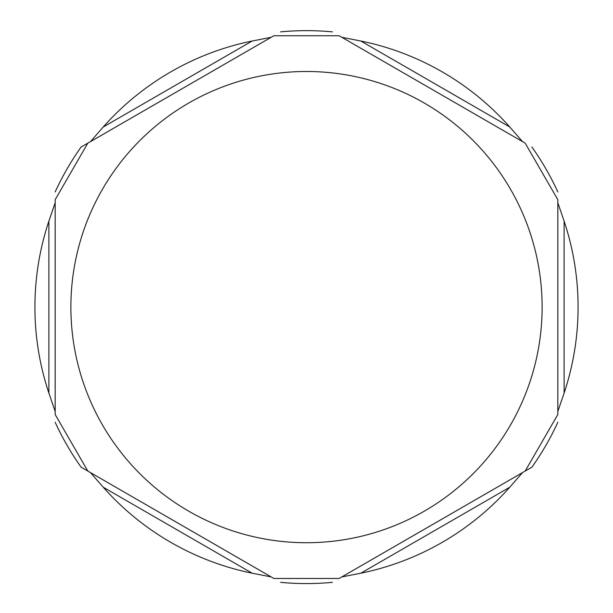 <?xml version="1.0" encoding="UTF-8"?>
<svg xmlns="http://www.w3.org/2000/svg" width="613" height="613" viewBox="0 0 613 613"><rect width="100%" height="100%" fill="white"/><g stroke="black" fill="none" stroke-linecap="round" stroke-linejoin="round"><path stroke-width="0.92" d="M531.908 467.175L522.506 472.608L531.908 467.175A276.455 276.455 0 0 0 557.83 422.28M522.506 141.611L341.824 37.293L360.835 41.017A271.582 271.582 0 0 1 509.771 127.006L522.506 141.611M557.83 191.938A276.455 276.455 0 0 0 531.908 147.043M280.578 582.35A276.455 276.455 0 0 0 332.422 582.35M55.17 422.28A276.455 276.455 0 0 0 81.092 467.175L90.494 472.608L81.092 467.175M332.422 31.868A276.455 276.455 0 0 0 280.578 31.868A276.455 276.455 0 0 1 332.422 31.868A276.455 276.455 0 0 0 280.578 31.868M81.092 147.043L90.494 141.611L81.092 147.043A276.455 276.455 0 0 0 55.17 191.938A276.455 276.455 0 0 1 81.092 147.043A276.455 276.455 0 0 0 55.17 191.938M90.494 472.608L271.176 576.925L252.165 573.201A271.582 271.582 0 0 1 103.229 487.212L90.494 472.608M88.111 471.228L273.559 578.297M341.824 576.925L522.506 472.608L509.771 487.212A271.582 271.582 0 0 1 360.835 573.201L341.824 576.925M339.441 578.297L524.889 471.228M557.83 411.43L557.83 202.788L564.113 221.124A271.582 271.582 0 0 1 564.113 393.094L557.83 411.43M557.83 414.173L557.83 200.045M524.889 142.99L339.441 35.922M271.176 37.293L90.494 141.611L103.229 127.006A271.582 271.582 0 0 1 252.165 41.017L271.176 37.293M273.559 35.922L88.111 142.99M55.17 200.045L55.17 414.173M55.17 202.788L55.17 411.43L48.887 393.094A271.582 271.582 0 0 1 48.887 221.124L55.17 202.788M103.229 487.212L252.165 573.201M360.835 573.201L509.771 487.212M564.113 393.094L564.113 221.124M509.771 127.006L360.835 41.017M252.165 41.017L103.229 127.006M542.122 307.105A235.622 235.622 0 0 1 306.5 542.727A235.622 235.622 0 0 1 70.878 307.105A235.622 235.622 0 0 1 306.5 71.491A235.622 235.622 0 0 1 542.122 307.105M48.887 221.124L48.887 393.094M87.812 471.06L55.178 414.526M273.858 578.473L339.142 578.473M525.188 471.06L557.822 414.526M557.822 199.692L525.188 143.158M339.142 35.746L273.858 35.746M87.812 143.158L55.178 199.692"/></g></svg>
